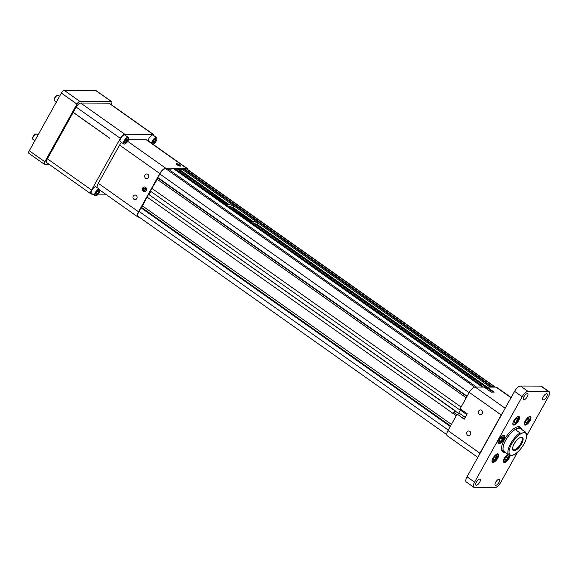 <?xml version="1.0" encoding="UTF-8"?>
<svg xmlns="http://www.w3.org/2000/svg" width="578" height="578" viewBox="0 0 578 578"><rect width="100%" height="100%" fill="white"/><g stroke="black" fill="none" stroke-linecap="round" stroke-linejoin="round"><path stroke-width="0.87" d="M498.438 440.443A4.349 1.705 125.3 0 0 499.327 442.885A4.349 1.705 125.3 0 0 502.398 440.241A4.349 1.705 125.3 0 0 503.872 436.462A4.349 1.705 125.3 0 0 503.055 435.566A4.349 1.705 125.3 0 0 501.27 436.433M499.255 441.252L500.519 441.26L502.268 439.258L502.752 437.25A2.731 1.069 125.3 0 0 502.318 436.939A2.731 1.069 125.3 0 0 501.487 437.25A2.731 1.069 125.3 0 0 499.739 439.251A2.731 1.069 125.3 0 0 499.255 441.252A2.731 1.069 125.3 0 0 499.262 441.26A2.731 1.069 125.3 0 0 500.519 441.26A2.731 1.069 125.3 0 0 502.268 439.258A2.731 1.069 125.3 0 0 502.752 437.25L501.487 437.25M499.125 442.929A4.725 1.857 -54.7 0 1 498.893 443.001A4.725 1.857 -54.7 0 1 498.489 443.059A4.725 1.857 -54.7 0 1 497.99 442.914A4.725 1.857 -54.7 0 1 497.94 442.871M503.445 435.191L503.402 435.162A4.725 1.857 -54.7 0 1 503.445 435.191A4.725 1.857 -54.7 0 1 503.835 436.022A4.725 1.857 -54.7 0 1 503.843 436.26M500.577 438.066L502.268 439.258M499.276 440.378L500.519 441.26M546.651 393.712A3.641 1.431 -54.7 0 1 547.041 393.82A3.641 1.431 -54.7 0 1 546.102 397.621A3.641 1.431 -54.7 0 1 542.836 399.774A3.641 1.431 -54.7 0 1 543.501 396.378A3.641 1.431 -54.7 0 1 546.651 393.712M523.878 399.817A3.641 1.431 125.3 0 0 527.028 397.151A3.641 1.431 125.3 0 0 527.7 393.755A3.641 1.431 125.3 0 0 524.427 395.901A3.641 1.431 125.3 0 0 523.487 399.701A3.641 1.431 125.3 0 0 523.878 399.817M548.435 391.458L540.856 386.104A6.3 2.471 -54.7 0 1 541.528 386.292L549.1 391.653A6.3 2.471 125.3 0 0 548.435 391.458L528.039 391.385A6.3 2.471 125.3 0 0 522.158 396.718L474.589 482.175A6.3 2.471 125.3 0 0 473.866 487.326A6.3 2.471 125.3 0 0 474.531 487.521L494.927 487.594A6.3 2.471 125.3 0 0 500.808 482.262L517.469 452.328M526.833 435.516L548.37 396.811A6.3 2.471 125.3 0 0 549.1 391.653M540.856 386.104L520.467 386.032L528.039 391.385M522.158 396.718L514.579 391.364A6.3 2.471 -54.7 0 1 520.467 386.032M514.579 391.364L467.017 476.814L474.589 482.175M473.866 487.326L466.294 481.973A6.3 2.471 -54.7 0 1 467.017 476.814M495.657 485.339A3.641 1.431 125.3 0 0 498.814 482.666A3.641 1.431 125.3 0 0 499.479 479.278A3.641 1.431 125.3 0 0 496.206 481.423A3.641 1.431 125.3 0 0 495.267 485.224A3.641 1.431 125.3 0 0 495.657 485.339M479.747 479.097A3.641 1.431 -54.7 0 1 480.13 479.213A3.641 1.431 -54.7 0 1 479.198 483.006A3.641 1.431 -54.7 0 1 475.925 485.159A3.641 1.431 -54.7 0 1 476.59 481.763A3.641 1.431 -54.7 0 1 479.747 479.097M521.37 429.187A15.129 5.932 125.3 0 0 520.214 427.135A15.129 5.932 125.3 0 0 506.639 436.065A15.129 5.932 125.3 0 0 502.744 451.844A15.129 5.932 125.3 0 0 504.348 452.307A15.129 5.932 125.3 0 0 505.064 452.249M498.879 443.781A5.108 2.001 125.3 0 0 503.301 440.046A5.108 2.001 125.3 0 0 504.233 435.285A5.108 2.001 125.3 0 0 499.652 438.297A5.108 2.001 125.3 0 0 498.337 443.622A5.108 2.001 125.3 0 0 498.879 443.781M513.77 425.105A5.108 2.001 125.3 0 0 518.191 421.362A5.108 2.001 125.3 0 0 519.123 416.608A5.108 2.001 125.3 0 0 514.543 419.621A5.108 2.001 125.3 0 0 513.228 424.946A5.108 2.001 125.3 0 0 513.77 425.105M497.774 453.838A5.108 2.001 -54.7 0 1 498.315 453.997A5.108 2.001 -54.7 0 1 497.001 459.322A5.108 2.001 -54.7 0 1 492.42 462.335A5.108 2.001 -54.7 0 1 493.352 457.574A5.108 2.001 -54.7 0 1 497.774 453.838M507.946 454.294A5.108 2.001 125.3 0 0 504.226 458.571A5.108 2.001 125.3 0 0 503.843 462.371A5.108 2.001 125.3 0 0 504.377 462.53A5.108 2.001 125.3 0 0 507.867 460.095A5.108 2.001 125.3 0 0 510.136 455.522M530.004 416.492A5.108 2.001 -54.7 0 1 530.546 416.651A5.108 2.001 -54.7 0 1 529.231 421.976A5.108 2.001 -54.7 0 1 524.651 424.982A5.108 2.001 -54.7 0 1 525.583 420.228A5.108 2.001 -54.7 0 1 530.004 416.492M513.329 421.767A4.349 1.705 125.3 0 0 514.218 424.209A4.349 1.705 125.3 0 0 517.288 421.564A4.349 1.705 125.3 0 0 518.762 417.786A4.349 1.705 125.3 0 0 517.946 416.89A4.349 1.705 125.3 0 0 516.161 417.757M514.145 422.576L515.41 422.583L517.158 420.582L517.642 418.573A2.731 1.069 125.3 0 0 517.209 418.262A2.731 1.069 125.3 0 0 516.378 418.573A2.731 1.069 125.3 0 0 514.63 420.574A2.731 1.069 125.3 0 0 514.145 422.576A2.731 1.069 125.3 0 0 514.153 422.583A2.731 1.069 125.3 0 0 515.41 422.583A2.731 1.069 125.3 0 0 517.158 420.582A2.731 1.069 125.3 0 0 517.642 418.573L516.378 418.573M514.015 424.252A4.725 1.857 -54.7 0 1 513.784 424.324A4.725 1.857 -54.7 0 1 513.38 424.382A4.725 1.857 -54.7 0 1 512.881 424.238A4.725 1.857 -54.7 0 1 512.831 424.194M518.336 416.514L518.293 416.478A4.725 1.857 -54.7 0 1 518.336 416.514A4.725 1.857 -54.7 0 1 518.726 417.338A4.725 1.857 -54.7 0 1 518.733 417.576M515.468 419.39L517.158 420.582M514.167 421.702L515.41 422.583M524.745 421.81A4.349 1.705 125.3 0 0 525.633 424.245A4.349 1.705 125.3 0 0 528.704 421.6A4.349 1.705 125.3 0 0 530.178 417.822A4.349 1.705 125.3 0 0 529.361 416.933A4.349 1.705 125.3 0 0 527.584 417.8M525.568 422.619L526.833 422.619L528.574 420.618L529.058 418.616A2.731 1.069 125.3 0 0 528.624 418.306A2.731 1.069 125.3 0 0 527.793 418.609A2.731 1.069 125.3 0 0 526.052 420.611A2.731 1.069 125.3 0 0 525.568 422.619A2.731 1.069 125.3 0 0 525.568 422.626A2.731 1.069 125.3 0 0 526.833 422.619A2.731 1.069 125.3 0 0 528.574 420.618A2.731 1.069 125.3 0 0 529.058 418.616L527.793 418.609M525.431 424.288A4.725 1.857 -54.7 0 1 525.207 424.36A4.725 1.857 -54.7 0 1 524.802 424.418A4.725 1.857 -54.7 0 1 524.297 424.274A4.725 1.857 -54.7 0 1 524.246 424.238L524.297 424.274M529.759 416.557L529.708 416.521A4.725 1.857 -54.7 0 1 529.759 416.557A4.725 1.857 -54.7 0 1 530.142 417.381A4.725 1.857 -54.7 0 1 530.149 417.619M526.89 419.426L528.574 420.618M525.583 421.738L526.833 422.619M492.514 459.156A4.349 1.705 125.3 0 0 493.41 461.598A4.349 1.705 125.3 0 0 496.48 458.946A4.349 1.705 125.3 0 0 497.947 455.168A4.349 1.705 125.3 0 0 497.138 454.279A4.349 1.705 125.3 0 0 495.353 455.146M493.337 459.965L494.602 459.965L496.343 457.964L496.827 455.963A2.731 1.069 125.3 0 0 496.394 455.652A2.731 1.069 125.3 0 0 495.57 455.955A2.731 1.069 125.3 0 0 493.822 457.957A2.731 1.069 125.3 0 0 493.337 459.965A2.731 1.069 125.3 0 0 493.345 459.972A2.731 1.069 125.3 0 0 494.602 459.965A2.731 1.069 125.3 0 0 496.343 457.964A2.731 1.069 125.3 0 0 496.827 455.963L495.57 455.955M493.207 461.634A4.725 1.857 -54.7 0 1 492.976 461.706A4.725 1.857 -54.7 0 1 492.572 461.764A4.725 1.857 -54.7 0 1 492.073 461.62A4.725 1.857 -54.7 0 1 492.023 461.584L492.073 461.62M497.528 453.903L497.477 453.867A4.725 1.857 -54.7 0 1 497.528 453.903A4.725 1.857 -54.7 0 1 497.918 454.727A4.725 1.857 -54.7 0 1 497.918 454.965M494.66 456.772L496.343 457.964M493.352 459.084L494.602 459.965M508.091 454.395A4.349 1.705 125.3 0 0 506.776 455.182M503.937 459.192A4.349 1.705 125.3 0 0 504.825 461.634A4.349 1.705 125.3 0 0 507.867 459.033A4.349 1.705 125.3 0 0 509.377 455.276M504.76 460.001L506.017 460.009L507.766 458.007L508.25 455.999A2.731 1.069 125.3 0 0 507.816 455.688A2.731 1.069 125.3 0 0 506.985 455.999A2.731 1.069 125.3 0 0 505.244 458A2.731 1.069 125.3 0 0 504.76 460.001A2.731 1.069 125.3 0 0 504.76 460.009A2.731 1.069 125.3 0 0 506.017 460.009A2.731 1.069 125.3 0 0 507.766 458.007A2.731 1.069 125.3 0 0 508.25 455.999L506.985 455.999M504.623 461.678A4.725 1.857 -54.7 0 1 504.399 461.75A4.725 1.857 -54.7 0 1 503.987 461.808A4.725 1.857 -54.7 0 1 503.489 461.663A4.725 1.857 -54.7 0 1 503.438 461.62M506.082 456.815L507.766 458.007M504.775 459.127L506.017 460.009M224.163 203.42L224.185 203.391A1.04 0.412 -54.7 0 1 224.654 202.827L215.334 196.238A1.04 0.412 125.3 0 0 214.864 196.802L214.843 196.831M215.442 196.188L215.977 196.217M224.763 202.777L225.297 202.835A1.04 0.412 -54.7 0 1 225.138 203.398L225.138 203.405M233.62 207.423L233.1 207.697L233.909 206.57C229.907 203.326 227.4 206.006 224.849 203.21L224.3 203.521M217.516 197.611L218.549 198.175M217.256 197.156L216.714 197.055M216.215 196.643L216.844 196.961M220.232 199.41C219.633 198.969 219.604 198.969 220.16 199.41C219.604 198.969 219.633 198.969 220.24 199.41C219.633 198.969 219.604 198.969 220.16 199.41L220.24 199.41C219.633 198.969 219.604 198.969 220.16 199.41L220.102 199.302M219.756 198.998L219.322 198.89M219.561 198.861L219.091 198.68M233.909 206.57L233.888 207.003M217.653 197.568L217.147 197.206M216.656 196.73L215.883 196.462M233.245 207.343L233.505 206.931L233.245 207.343M233.425 207.473L233.693 207.061L233.425 207.473M233.714 207.48L233.974 207.061L233.714 207.48M214.474 195.263L215.146 195.639M214.503 196.592L214.864 195.942L216.555 195.949L216.288 196.426M209.677 193.175L210.031 192.532L211.729 192.532L216.555 195.949M210.031 192.532L214.864 195.942M214.395 195.017L215.399 195.646L214.395 195.017M211.974 193.305L212.986 193.941L211.974 193.305M247.832 220.16L247.854 220.131A1.04 0.412 -54.7 0 1 248.323 219.568L239.003 212.979A1.04 0.412 125.3 0 0 238.533 213.542L238.512 213.571M239.111 212.921L239.646 212.957M248.432 219.517L248.966 219.568A1.04 0.412 -54.7 0 1 248.807 220.139L248.807 220.146M257.289 224.163L256.769 224.437L257.578 223.31C253.576 220.066 251.069 222.747 248.518 219.943L247.969 220.261M241.185 214.351L242.218 214.915M240.694 213.947L241.322 214.308L240.694 213.947M240.925 213.896L240.383 213.788M239.884 213.383L240.513 213.701M240.325 213.47L239.552 213.203M243.902 216.143C243.302 215.71 243.273 215.71 243.829 216.15C243.273 215.71 243.302 215.71 243.909 216.143C243.302 215.71 243.273 215.71 243.829 216.143L243.909 216.143C243.302 215.71 243.273 215.71 243.829 216.143L243.757 216.042M243.425 215.731L242.991 215.63M243.23 215.594L242.76 215.421M257.578 223.31L257.557 223.744M241.322 214.308L240.816 213.947M256.914 224.083L257.174 223.672L256.914 224.083M257.094 224.213L257.362 223.802L257.094 224.213M257.383 224.213L257.644 223.802L257.383 224.213M238.143 211.996L238.815 212.379M238.172 213.333L238.533 212.682L240.224 212.69L239.957 213.166M233.346 209.915L233.7 209.265L235.398 209.272L240.224 212.69M233.7 209.265L238.533 212.682M238.064 211.75L239.068 212.386L238.064 211.75M235.643 210.045L236.655 210.681L235.643 210.045M520.886 428.84A14.175 5.563 125.3 0 0 520.525 428.515A14.175 5.563 125.3 0 0 519.022 428.081A14.175 5.563 125.3 0 0 506.74 438.464A14.175 5.563 125.3 0 0 504.146 451.671A14.175 5.563 125.3 0 0 504.572 451.902M520.019 428.305L524.918 431.773A14.125 5.542 -54.7 0 1 525.388 432.026L520.489 428.558A14.125 5.542 125.3 0 0 520.019 428.305L515.164 429.505A14.125 5.542 125.3 0 0 505.121 441.375A14.125 5.542 125.3 0 0 504.182 451.628L509.081 455.088A14.125 5.542 -54.7 0 1 510.02 444.836A14.125 5.542 -54.7 0 1 520.063 432.973L515.164 429.505M512.534 448.723A7.384 2.897 125.3 0 0 513.091 449.67A7.384 2.897 125.3 0 0 521.269 442.676A7.384 2.897 125.3 0 0 521.616 437.611A7.384 2.897 125.3 0 0 520.54 437.401M522.079 442.929A8.02 3.143 -54.7 0 1 516.335 449.915A8.02 3.143 -54.7 0 1 512.542 449.12A8.02 3.143 -54.7 0 1 515.258 442.163A8.02 3.143 -54.7 0 1 520.915 437.279A8.02 3.143 -54.7 0 1 522.079 442.929M524.918 431.773C524.217 432.821 522.599 433.225 520.063 432.973M524.34 443.348L525.691 440.335M509.55 455.341L509.081 455.088A14.125 5.542 -54.7 0 0 509.55 455.341C512.094 455.594 513.712 455.197 514.406 454.142M525.388 432.026L526.702 434.186C526.63 434.678 527.743 435.342 525.019 442.148C521.074 449.07 517.483 453.231 514.254 454.648L514.528 454.337M54.18 99.886A2.832 1.113 -54.7 0 1 54.144 99.676A2.832 1.113 -54.7 0 1 55.105 97.22A2.832 1.113 -54.7 0 1 57.099 95.5A2.832 1.113 -54.7 0 1 57.309 95.464M57.222 100.521A3.23 1.264 -54.7 0 1 57.836 99.416M56.362 102.068L54.448 100.709A3.23 1.264 -54.7 0 1 54.18 100.146A3.23 1.264 -54.7 0 1 55.271 97.342A3.23 1.264 -54.7 0 1 57.554 95.377A3.23 1.264 -54.7 0 1 58.168 95.442L59.52 96.396M32.664 138.539A2.832 1.113 -54.7 0 1 32.628 138.337A2.832 1.113 -54.7 0 1 33.589 135.881A2.832 1.113 -54.7 0 1 35.583 134.161A2.832 1.113 -54.7 0 1 35.793 134.125M35.706 139.175A3.23 1.264 -54.7 0 1 36.32 138.07M34.846 140.721L32.932 139.363A3.23 1.264 -54.7 0 1 32.664 138.799A3.23 1.264 -54.7 0 1 33.755 136.003A3.23 1.264 -54.7 0 1 36.038 134.038A3.23 1.264 -54.7 0 1 36.652 134.096L38.004 135.05M482.189 413.501A2.319 2.059 -89.8 0 0 480.455 409.947A2.319 2.059 -89.8 0 0 480.441 414.585A2.319 2.059 -89.8 0 0 482.189 413.501M470.478 434.54A2.319 2.059 -89.8 0 0 468.744 430.993A2.319 2.059 -89.8 0 0 468.729 435.631A2.319 2.059 -89.8 0 0 470.478 434.54M460.717 409.181A1.575 0.621 -54.7 0 1 460.652 409.556A1.575 0.621 -54.7 0 1 460.406 410.105L458.86 412.887A1.575 0.621 -54.7 0 1 457.393 414.216L464.199 419.238L467.234 413.79L460.131 408.769L469.257 392.368A6.3 2.471 -54.7 0 1 475.145 387.043L484.089 387.072L491.184 392.094L494.161 392.101L487.059 387.079L496.003 387.115A6.3 2.471 -54.7 0 1 496.668 387.303L511.14 397.541M502.607 412.873A6.3 2.471 125.3 0 0 501.205 414.968L469.257 392.368M477.825 457.393L447.249 435.769A6.3 2.471 -54.7 0 1 447.972 430.61L479.921 453.21L501.205 414.968M479.921 453.21A6.3 2.471 125.3 0 0 478.989 455.305M144.594 188.132L143.965 189.259L144.529 190.465L145.027 190.487M447.972 430.61L457.097 414.216M487.059 387.079L486.763 387.614A1.575 0.621 -54.7 0 1 486.091 388.488M143.879 188.103L143.236 189.259L143.806 190.465L145.013 190.516L145.656 189.36L145.092 188.153L143.879 188.103M143.965 189.259L143.236 189.259M144.529 190.465L143.806 190.465M480.889 385.613L481.142 385.158L175.011 168.668L173.494 168.66L482.327 387.065M482.948 387.065L480.239 385.158L481.142 385.158M460.652 409.556L459.748 409.881L460.298 408.884M454.64 410.763L453.716 412.41A1.575 0.621 125.3 0 0 455.269 411.088L148.51 194.266L455.211 410.763M453.716 412.41L456.866 414.636M485.787 388.272L486.214 387.506L486.82 387.506M177.814 164.304L177.179 164.297L177.749 164.925L179.585 165.554L177.814 164.304L177.576 164.73M178.732 165.438L179.014 164.932M156.009 140.057L155.634 139.081L154.174 140.049L153.098 141.993L153.473 142.968L154.933 142L156.009 140.057L155.121 139.428M153.611 141.068L154.933 142M126.04 140.006L127.355 140.931L127.76 139.247L126.705 139.247L125.238 140.924L124.826 142.607L125.888 142.614L124.985 141.971M127.355 140.931L125.888 142.614M96.519 192.777L97.834 193.709L98.917 191.766L98.029 191.137M97.834 193.709L96.382 194.678L96.006 193.702L97.082 191.759L98.542 190.798L98.917 191.766M144.558 191.658A2.355 2.088 90.2 0 1 142.455 188.594A2.355 2.088 90.2 0 1 144.572 186.961A2.355 2.088 -89.8 0 0 142.354 189.302A2.355 2.088 -89.8 0 0 146.212 190.559A2.355 2.088 -89.8 0 0 144.572 186.954M168.798 169.462L173.494 168.66M476.467 387.043L167.634 168.639L165.698 168.632L474.632 387.108M467.103 396.241L157.83 177.518L159.81 173.964A6.3 2.471 -54.7 0 1 165.698 168.632M461.092 407.042L151.819 188.32L157.317 179.368A2.037 0.802 125.3 0 0 157.83 177.966L157.83 177.518M459.748 409.881L150.302 191.043L151.819 188.32M150.894 191.463L149.261 194.396M458.527 413.393L455.103 410.972M456.266 415.712L146.993 196.99L148.51 194.266M450.255 426.513L140.981 207.791L141.473 207.35A2.037 0.802 125.3 0 0 142.52 205.949L146.993 196.99M446.729 434.642L138.279 216.504A6.3 2.471 -54.7 0 1 139.002 211.353L140.981 207.791M492.983 387.101L184.151 168.697L186.087 168.704A6.3 2.471 -54.7 0 1 186.759 168.899L495.317 387.108M229.321 204.756L178.299 168.675L182.626 169.629A2.037 0.802 125.3 0 0 183.667 169.137L184.151 168.697M487.131 387.079L257.058 224.372M252.991 221.497L233.389 207.639M210.515 192.532L176.774 168.668L178.299 168.675M486.214 387.506L253.453 222.898M251.401 221.446L248.959 219.719M234.184 209.272L229.784 206.158M227.732 204.706L225.29 202.979M176.774 168.668L176.276 169.556M483.511 387.072L481.048 385.324M176.615 163.675A2.355 0.578 29.1 0 0 176.326 163.784A2.355 0.578 29.1 0 0 177.699 165.178A2.355 0.578 29.1 0 0 180.155 166.168A2.355 0.578 29.1 0 0 180.444 166.067A2.355 0.578 29.1 0 0 179.079 164.672A2.355 0.578 29.1 0 0 176.615 163.675M152.664 144.03A3.576 1.402 125.3 0 0 153.177 144.009A3.576 1.402 125.3 0 0 156.204 141.032A3.576 1.402 125.3 0 0 156.905 138.734A3.576 1.402 125.3 0 0 154.044 139.421A3.576 1.402 125.3 0 0 152.354 143.806M127.984 137.904A3.576 1.402 125.3 0 0 124.508 141.184A3.576 1.402 125.3 0 0 124.92 143.915A3.576 1.402 125.3 0 0 127.442 141.74A3.576 1.402 125.3 0 0 128.648 138.633A3.576 1.402 125.3 0 0 127.984 137.904M95.811 192.734A3.576 1.402 125.3 0 0 96.085 195.718A3.576 1.402 125.3 0 0 98.607 193.543A3.576 1.402 125.3 0 0 99.813 190.444A3.576 1.402 125.3 0 0 98.303 189.981A3.576 1.402 125.3 0 0 95.811 192.734M148.481 177.518A2.319 2.059 -89.8 0 0 146.747 173.964A2.319 2.059 -89.8 0 0 146.733 178.602A2.319 2.059 -89.8 0 0 148.481 177.518M136.784 198.543A2.319 2.059 -89.8 0 0 135.05 194.988A2.319 2.059 -89.8 0 0 135.028 199.634A2.319 2.059 -89.8 0 0 136.784 198.543M187.742 169.592A6.3 2.471 125.3 0 0 187.229 168.473A6.3 2.471 125.3 0 0 186.564 168.277L146.321 139.818A6.3 2.471 -54.7 0 1 146.993 140.013L187.229 168.473M127.709 141.335L165.705 168.205L186.564 168.277M165.705 168.205A6.3 2.471 125.3 0 0 159.817 173.537L119.581 145.078A6.3 2.471 -54.7 0 1 121.474 142.383M97.082 187.604A6.3 2.471 -54.7 0 1 98.296 183.32L138.532 211.779L159.817 173.537M138.532 211.779A6.3 2.471 125.3 0 0 137.802 216.931A6.3 2.471 125.3 0 0 138.474 217.126L139.161 217.133M180.444 166.067A2.355 0.578 29.1 0 0 178.667 164.412A2.355 0.578 29.1 0 0 176.326 163.776M156.876 138.525A3.974 1.561 125.3 0 0 156.869 138.265A3.974 1.561 125.3 0 0 156.544 137.571A3.974 1.561 125.3 0 0 153.553 139.19A3.974 1.561 125.3 0 0 151.638 143.301M153.177 144.009L152.787 144.117A3.974 1.561 125.3 0 0 152.968 144.052M128.619 138.424A3.974 1.561 125.3 0 0 128.612 138.171A3.974 1.561 125.3 0 0 128.287 137.477A3.974 1.561 125.3 0 0 127.868 137.354A3.974 1.561 125.3 0 0 124.429 140.259A3.974 1.561 125.3 0 0 123.706 143.958A3.974 1.561 125.3 0 0 124.465 144.038A3.974 1.561 125.3 0 0 124.704 143.951M99.784 190.234A3.974 1.561 125.3 0 0 99.777 189.974A3.974 1.561 125.3 0 0 99.452 189.281A3.974 1.561 125.3 0 0 95.327 192.517A3.974 1.561 125.3 0 0 94.871 195.769A3.974 1.561 125.3 0 0 95.63 195.841A3.974 1.561 125.3 0 0 95.869 195.761M98.296 183.32L119.581 145.078M128.475 139.76L146.321 139.818M156.544 137.571L153.119 135.151A3.974 1.561 125.3 0 0 150.121 136.762A3.974 1.561 125.3 0 0 148.206 140.873M128.287 137.477L124.862 135.05A3.974 1.561 125.3 0 0 124.443 134.927A3.974 1.561 125.3 0 0 120.997 137.839A3.974 1.561 125.3 0 0 120.275 141.538L123.706 143.958M99.452 189.281L96.027 186.86A3.974 1.561 125.3 0 0 91.895 190.097A3.974 1.561 125.3 0 0 91.44 193.341L94.871 195.769M92.523 194.107L91.534 194.107A4.79 1.879 -54.7 0 1 91.028 193.955A4.79 1.879 -54.7 0 1 91.577 190.039L120.354 138.337A4.79 1.879 -54.7 0 1 124.826 134.291L153.026 134.385A4.79 1.879 -54.7 0 1 153.531 134.529A4.79 1.879 -54.7 0 1 153.921 135.722M105.593 194.157L98.159 194.129M91.028 193.955L46.832 162.707A4.79 1.879 -54.7 0 1 47.382 158.784L73.189 112.428L109.618 138.193L73.247 112.32L76.159 107.089A4.79 1.879 -54.7 0 1 80.631 103.036L108.83 103.13A4.79 1.879 -54.7 0 1 109.336 103.281L153.531 134.529M109.654 138.12L73.247 112.37M49.318 164.463L44.817 164.448A3.15 1.235 125.3 0 1 44.484 164.354A3.15 1.235 125.3 0 1 44.846 161.775L76.946 104.091L61.369 93.072A3.15 1.235 -54.7 0 1 64.31 90.406L95.775 90.515A3.15 1.235 -54.7 0 1 96.107 90.616L111.691 101.634A3.15 1.235 125.3 0 0 111.352 101.533L95.775 90.515M111.691 101.634A3.15 1.235 125.3 0 1 111.323 104.206L111.135 104.553M64.31 90.406L79.894 101.425L111.352 101.533M79.894 101.425A3.15 1.235 125.3 0 0 76.946 104.091M44.484 164.354L28.9 153.329A3.15 1.235 -54.7 0 1 29.261 150.757L61.369 93.072M224.185 203.391L214.864 196.802M224.654 202.827L215.334 196.238M225.254 202.777L215.934 196.188M247.854 220.131L238.533 213.542M248.323 219.568L239.003 212.979M248.923 219.517L239.603 212.928L248.945 219.524M524.896 442.228A13.337 5.231 125.3 0 0 518.834 435.176A13.337 5.231 125.3 0 0 509.745 454.518A13.337 5.231 125.3 0 0 524.896 442.228M475.145 387.043L505.165 408.27M465.232 417.388L458.86 412.887M466.778 414.607L460.406 410.105M464.279 419.093L457.393 414.216M511.031 397.743L496.003 387.115M493.099 392.101L486.763 387.614M469.083 392.679L159.81 173.964M466.923 396.559L157.83 177.966M466.222 397.823L157.317 179.368M451.425 424.404L142.52 205.949M450.573 425.943L141.473 207.35M139.002 211.353L448.275 430.068M494.92 387.108L186.087 168.704M491.871 387.101L183.667 169.137M490.13 387.094L182.626 169.629M80.631 103.036L124.826 134.291M76.159 107.089L120.354 138.337M47.382 158.784L91.577 190.039M108.83 103.13L153.026 134.385M29.261 150.757L44.846 161.775M503.872 436.462L503.835 436.022M499.327 442.885L498.893 443.001M518.762 417.786L518.726 417.338M514.218 424.209L513.784 424.324M530.178 417.822L530.142 417.381M525.633 424.245L525.207 424.36M497.947 455.168L497.918 454.727M493.41 461.598L492.976 461.706M504.825 461.634L504.399 461.75M225.276 202.784L215.962 196.195M227.992 206.129L228.736 206.151M229.379 206.151L233.1 207.697M251.661 222.87L252.405 222.891M253.048 222.891L256.769 224.437M520.525 428.515L517.982 426.716M504.146 451.671L501.603 449.872M54.144 99.676L54.18 100.146M57.099 95.5L57.554 95.377M32.628 138.337L32.664 138.799M35.583 134.161L36.038 134.038M156.905 138.734L156.869 138.265M128.648 138.633L128.612 138.171M124.92 143.915L124.465 144.038M99.813 190.444L99.777 189.974M96.085 195.718L95.63 195.841M137.802 216.931L99.784 190.046"/></g></svg>
